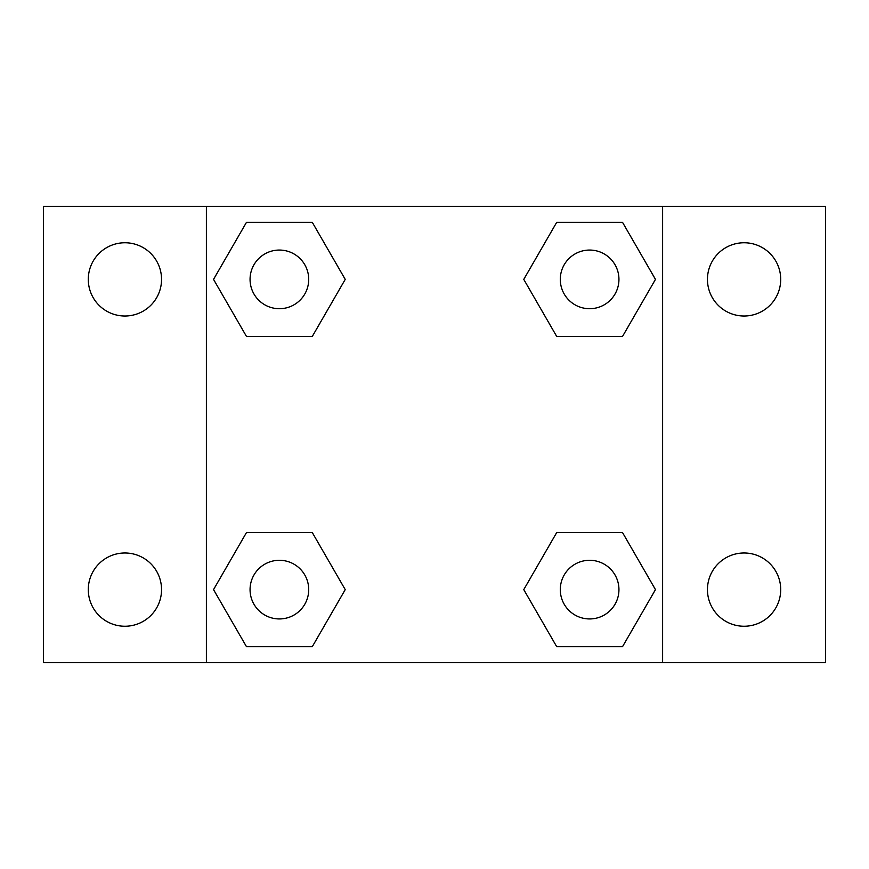 <?xml version="1.0" encoding="UTF-8"?>
<svg xmlns="http://www.w3.org/2000/svg" width="869" height="869" viewBox="0 0 869 869"><rect width="100%" height="100%" fill="white"/><g stroke="black" fill="none" stroke-linecap="round" stroke-linejoin="round"><path stroke-width="1.3" d="M43.45 206.387L825.55 206.387L825.55 662.612L43.45 662.612L43.45 206.387M744.081 242.755A36.628 36.628 0 0 1 780.71 279.383A36.628 36.628 0 0 1 744.081 316.012A36.628 36.628 0 0 1 707.453 279.383A36.628 36.628 0 0 1 744.081 242.755M744.081 552.988A36.628 36.628 0 0 1 780.71 589.616A36.628 36.628 0 0 1 744.081 626.245A36.628 36.628 0 0 1 707.453 589.616A36.628 36.628 0 0 1 744.081 552.988M124.919 552.988A36.628 36.628 0 0 1 161.547 589.616A36.628 36.628 0 0 1 124.919 626.245A36.628 36.628 0 0 1 88.29 589.616A36.628 36.628 0 0 1 124.919 552.988M124.919 242.755A36.628 36.628 0 0 1 161.547 279.383A36.628 36.628 0 0 1 124.919 316.012A36.628 36.628 0 0 1 88.29 279.383A36.628 36.628 0 0 1 124.919 242.755M246.459 532.588L312.308 532.588L345.232 589.616L312.308 646.645L246.459 646.645L213.535 589.616L246.459 532.588L312.308 532.588L246.459 532.588M556.692 222.355L622.541 222.355L655.465 279.383L622.541 336.412L556.692 336.412L523.768 279.383L556.692 222.355L622.541 222.355L556.692 222.355M206.387 662.612L206.387 206.387M662.612 206.387L662.612 662.612M246.459 222.355L312.308 222.355L345.232 279.383L312.308 336.412L246.459 336.412L213.535 279.383L246.459 222.355L312.308 222.355L246.459 222.355M556.692 532.588L622.541 532.588L655.465 589.616L622.541 646.645L556.692 646.645L523.768 589.616L556.692 532.588L622.541 532.588L556.692 532.588M622.541 646.645L556.692 646.645L622.541 646.645M618.945 589.616A29.329 29.329 0 0 0 574.952 564.22A29.329 29.329 0 0 0 574.952 615.013A29.329 29.329 0 0 0 618.945 589.616M312.308 646.645L246.459 646.645L312.308 646.645M308.712 589.616A29.329 29.329 0 0 0 264.719 564.22A29.329 29.329 0 0 0 264.719 615.013A29.329 29.329 0 0 0 308.712 589.616M622.541 336.412L556.692 336.412L622.541 336.412M618.945 279.383A29.329 29.329 0 0 0 574.952 253.987A29.329 29.329 0 0 0 574.952 304.78A29.329 29.329 0 0 0 618.945 279.383M312.308 336.412L246.459 336.412L312.308 336.412M308.712 279.383A29.329 29.329 0 0 0 264.719 253.987A29.329 29.329 0 0 0 264.719 304.78A29.329 29.329 0 0 0 308.712 279.383"/></g></svg>
